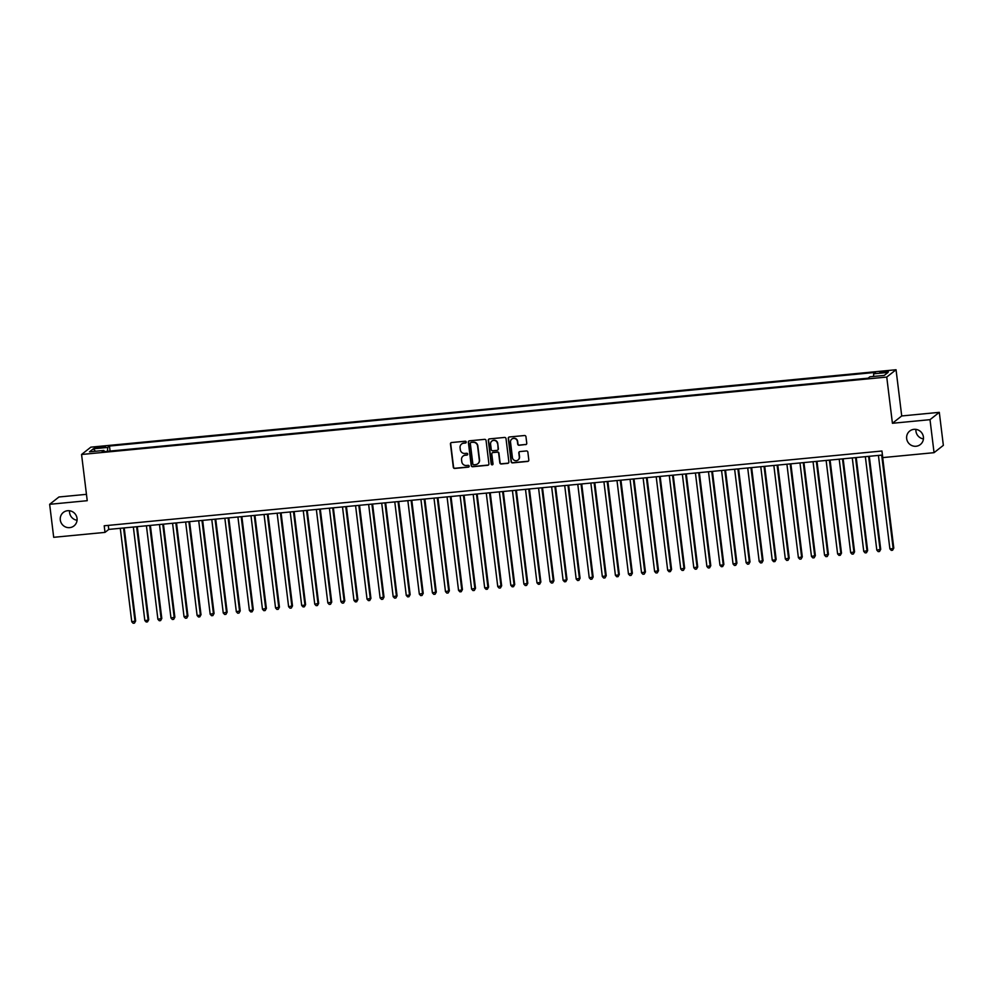 <?xml version="1.0" encoding="UTF-8"?>
<svg xmlns="http://www.w3.org/2000/svg" width="993" height="993" viewBox="0 0 993 993"><rect width="100%" height="100%" fill="white"/><g stroke="black" fill="none" stroke-linecap="round" stroke-linejoin="round"><path stroke-width="1.49" d="M466.214 442.046A0.919 0.894 -128.3 0 0 465.208 441.227L451.579 442.53A1.316 1.278 -128.3 0 0 450.45 443.958L453.317 467.281A1.316 1.278 -128.3 0 0 454.757 468.448L468.386 467.144A0.919 0.894 -128.3 0 0 469.18 466.151A0.919 0.894 -128.3 0 0 468.162 465.332L466.4 465.494A4.208 4.096 -128.3 0 1 461.795 461.745L461.546 459.796A4.208 4.096 -128.3 0 1 465.146 455.253L466.909 455.092A0.919 0.894 -128.3 0 0 467.703 454.099A0.919 0.894 -128.3 0 0 466.685 453.28L464.923 453.441A4.208 4.096 -128.3 0 1 460.305 449.692L460.069 447.744A4.208 4.096 -128.3 0 1 463.669 443.213L465.432 443.039A0.919 0.894 -128.3 0 0 466.214 442.046M906.671 438.608A8.577 8.329 -128.3 0 0 920.35 444.541A8.577 8.329 -128.3 0 0 918.19 430.019A8.577 8.329 -128.3 0 0 906.671 438.608M915.943 429.398A8.577 8.329 -128.3 0 0 923.428 438.881M60.3 519.984A8.577 8.329 -128.3 0 0 73.978 525.918A8.577 8.329 -128.3 0 0 71.819 511.395A8.577 8.329 -128.3 0 0 60.3 519.984M69.572 510.762A8.577 8.329 -128.3 0 0 77.057 520.258M884.962 371.245L879.897 372.4L883.348 372.512L888.412 371.357L884.962 371.245M525.645 444.653A1.316 1.278 -128.3 0 0 526.762 443.238L525.955 436.697A1.316 1.278 -128.3 0 0 524.515 435.517L509.372 436.982A1.316 1.278 -128.3 0 0 508.255 438.397L511.122 461.72A1.316 1.278 -128.3 0 0 512.562 462.899L527.705 461.435A1.316 1.278 -128.3 0 0 528.822 460.02L527.854 452.113A1.316 1.278 -128.3 0 0 526.414 450.946L519.935 451.567A1.316 1.278 -128.3 0 0 518.805 452.982L519.289 456.904A3.525 3.413 -128.3 0 1 514.56 460.429A3.525 3.413 -128.3 0 1 512.425 457.562L510.539 442.208A3.525 3.413 -128.3 0 1 515.268 438.683A3.525 3.413 -128.3 0 1 517.403 441.55L517.713 444.107A1.316 1.278 -128.3 0 0 519.165 445.286L525.893 444.454A1.316 1.278 -128.3 0 0 526.414 444.293M892.422 423.279L930.007 419.667L934.053 452.671L943.35 445.348L939.304 412.343L901.718 415.955L896.046 369.744L886.749 377.067L892.422 423.279L901.718 415.955M86.453 494.34L58.947 496.984L49.65 504.307L87.235 500.695L81.563 454.484L886.749 377.067M49.65 504.307L53.696 537.312L105.01 532.385L108.771 529.406L882.429 455.03M934.053 452.671L882.752 457.599L881.945 451.008L104.203 525.781L105.01 532.385M486.061 440.532A1.316 1.278 -128.3 0 0 484.609 439.353L469.478 440.818A1.316 1.278 -128.3 0 0 468.348 442.233L471.216 465.556A1.316 1.278 -128.3 0 0 472.656 466.735L487.799 465.27A1.316 1.278 -128.3 0 0 488.916 463.855L486.061 440.532M489.425 438.894L504.568 437.441A1.316 1.278 -128.3 0 1 506.008 438.608L508.875 461.944A1.316 1.278 -128.3 0 1 507.746 463.359L501.266 463.979A1.316 1.278 -128.3 0 1 499.827 462.812L498.66 453.342A1.316 1.278 -128.3 0 0 497.22 452.175L492.925 452.585A1.316 1.278 -128.3 0 0 491.796 454.012L493.012 463.855A0.919 0.894 -128.3 0 1 491.771 464.774A0.919 0.894 -128.3 0 1 491.212 464.029L488.308 440.309A1.316 1.278 -128.3 0 1 489.425 438.894M97.662 448.029L105.444 446.639L99.213 446.813L94.31 447.93L97.662 448.029M896.046 369.744L90.847 447.16L81.563 454.484M873.542 376.446L873.703 373.79L875.454 372.4L109.478 446.043L107.716 447.433L107.492 451.319M873.703 373.79L888.077 372.412L884.254 375.416L869.88 376.794L868.118 378.184L102.142 451.827L103.905 450.437L89.519 451.827L93.342 448.811L107.716 447.433M930.007 419.667L939.304 412.343M108.287 525.384L108.771 529.406M110.099 451.07L109.478 446.043M104.339 451.616L103.905 450.437M95.477 451.256L93.342 448.811M466.002 442.741A0.919 0.894 -128.3 0 1 465.68 442.841L463.917 443.015A4.208 4.096 -128.3 0 0 461.695 443.945M463.172 455.998A4.208 4.096 -128.3 0 1 465.394 455.055L467.157 454.893A0.919 0.894 -128.3 0 0 467.492 454.794M451.058 442.704A1.316 1.278 -128.3 0 0 450.698 443.759L453.565 467.082A1.316 1.278 -128.3 0 0 455.005 468.249L468.646 466.946A0.919 0.894 -128.3 0 0 468.969 466.847M468.957 440.979A1.316 1.278 -128.3 0 0 468.597 442.034L471.464 465.357A1.316 1.278 -128.3 0 0 472.904 466.536L488.047 465.072A1.316 1.278 -128.3 0 0 488.568 464.91M471.104 442.493A0.919 0.894 -128.3 0 0 470.322 443.486L472.842 463.954A0.919 0.894 -128.3 0 0 473.847 464.786L475.709 464.6A4.208 4.096 -128.3 0 0 479.296 460.057L477.583 446.068A4.208 4.096 -128.3 0 0 472.966 442.307L471.365 442.295A0.919 0.894 -128.3 0 0 470.781 442.593M477.931 463.657A4.208 4.096 -128.3 0 0 479.557 459.858L479.296 460.057M471.365 442.295L473.214 442.121A4.208 4.096 -128.3 0 1 477.832 445.869L479.557 459.858M492.404 452.758A1.316 1.278 -128.3 0 1 493.173 452.386L497.468 451.976A1.316 1.278 -128.3 0 1 498.92 453.143L500.075 462.614A1.316 1.278 -128.3 0 0 501.515 463.781L507.994 463.16A1.316 1.278 -128.3 0 0 508.528 462.986M488.904 439.067A1.316 1.278 -128.3 0 0 488.556 440.11L491.461 463.83A0.919 0.894 -128.3 0 0 492.801 464.55M497.456 443.536A3.525 3.413 -128.3 0 0 491.845 441.091A3.525 3.413 -128.3 0 0 490.592 444.194L491.262 449.606A1.316 1.278 -128.3 0 0 492.702 450.772L496.996 450.363A1.316 1.278 -128.3 0 0 498.126 448.935L497.716 443.337A3.525 3.413 -128.3 0 0 491.982 441.004M497.778 449.99A1.316 1.278 -128.3 0 0 498.374 448.749L498.126 448.935M497.716 443.337L498.374 448.749M511.916 439.018A3.525 3.413 -128.3 0 1 517.651 441.351L517.974 443.908A1.316 1.278 -128.3 0 0 519.413 445.087L525.893 444.454M518.16 459.896A3.525 3.413 -128.3 0 0 519.538 456.706L519.289 456.904M519.401 451.741A1.316 1.278 -128.3 0 0 519.054 452.783L519.538 456.706M508.85 437.143A1.316 1.278 -128.3 0 0 508.503 438.198L511.37 461.522A1.316 1.278 -128.3 0 0 512.81 462.701L527.953 461.236A1.316 1.278 -128.3 0 0 528.475 461.075M120.277 528.301L131.759 621.779L135.656 620.973L124.224 527.928M135.656 620.973L134.44 623.132L135.023 621.469L123.554 527.991M134.44 623.132L133.136 623.256L131.759 621.779M133.347 527.047L144.829 620.526L148.094 620.215L148.727 619.719L137.295 526.662M148.727 619.719L147.51 621.866L148.094 620.215L136.624 526.737M147.51 621.866L146.207 622.003L144.829 620.526M146.418 525.793L157.899 619.272L161.797 618.453L150.377 525.409M161.797 618.453L160.593 620.613L161.164 618.949L149.695 525.471M160.593 620.613L159.277 620.737L157.899 619.272M159.488 524.527L170.97 618.006L174.867 617.199L163.448 524.155M174.867 617.199L173.663 619.359L174.234 617.696L162.765 524.217M173.663 619.359L172.348 619.483L170.97 618.006M172.571 523.274L184.04 616.752L187.938 615.945L176.518 522.901M187.938 615.945L186.734 618.105L187.317 616.442L175.835 522.963M186.734 618.105L185.418 618.229L184.04 616.752M185.641 522.02L197.111 615.499L200.387 615.188L201.008 614.692L189.589 521.635M201.008 614.692L199.804 616.852L200.387 615.188L188.906 521.71M199.804 616.852L198.488 616.976L197.111 615.499M198.712 520.766L210.181 614.245L214.078 613.426L202.659 520.382M214.078 613.426L212.874 615.586L213.458 613.922L201.976 520.444M212.874 615.586L211.571 615.71L210.181 614.245M211.782 519.5L223.251 612.979L227.149 612.172L215.729 519.128M227.149 612.172L225.945 614.332L226.528 612.669L215.047 519.19M225.945 614.332L224.641 614.456L223.251 612.979M224.852 518.247L236.334 611.725L240.219 610.918L228.8 517.874M240.219 610.918L239.015 613.078L239.598 611.415L228.117 517.936M239.015 613.078L237.712 613.202L236.334 611.725M237.923 516.993L249.404 610.472L252.669 610.161L253.289 609.665L241.87 516.608M253.289 609.665L252.085 611.825L252.669 610.161L241.187 516.683M252.085 611.825L250.782 611.949L249.404 610.472M250.993 515.739L262.475 609.218L266.372 608.399L254.94 515.355M266.372 608.399L265.156 610.558L265.739 608.895L254.258 515.417M265.156 610.558L263.853 610.683L262.475 609.218M264.064 514.473L275.545 607.952L279.443 607.145L268.011 514.101M279.443 607.145L278.226 609.305L278.81 607.642L267.328 514.163M278.226 609.305L276.923 609.429L275.545 607.952M277.134 513.22L288.615 606.698L292.513 605.891L281.081 512.847M292.513 605.891L291.297 608.051L291.88 606.388L280.398 512.909M291.297 608.051L289.993 608.175L288.615 606.698M290.204 511.966L301.686 605.445L304.95 605.134L305.583 604.638L294.151 511.581M305.583 604.638L304.367 606.797L304.95 605.134L293.481 511.656M304.367 606.797L303.064 606.922L301.686 605.445M303.275 510.712L314.756 604.191L318.654 603.384L307.222 510.328M318.654 603.384L317.437 605.531L318.021 603.868L306.552 510.39M317.437 605.531L316.134 605.656L314.756 604.191M316.345 509.446L327.827 602.925L331.724 602.118L320.305 509.074M331.724 602.118L330.52 604.278L331.091 602.614L319.622 509.136M330.52 604.278L329.204 604.402L327.827 602.925M329.415 508.193L340.897 601.671L344.794 600.864L333.375 507.82M344.794 600.864L343.59 603.024L344.161 601.361L332.692 507.882M343.59 603.024L342.275 603.148L340.897 601.671M342.498 506.939L353.967 600.417L357.244 600.107L357.865 599.611L346.445 506.554M357.865 599.611L356.661 601.77L357.244 600.107L345.763 506.629M356.661 601.77L355.345 601.895L353.967 600.417M355.568 505.685L367.038 599.164L370.935 598.357L359.516 505.3M370.935 598.357L369.731 600.504L370.315 598.841L358.833 505.363M369.731 600.504L368.415 600.628L367.038 599.164M368.639 504.419L380.108 597.898L384.006 597.091L372.586 504.047M384.006 597.091L382.801 599.251L383.385 597.587L371.903 504.109M382.801 599.251L381.498 599.375L380.108 597.898M381.709 503.166L393.178 596.644L397.076 595.837L385.656 502.793M397.076 595.837L395.872 597.997L396.455 596.334L384.974 502.855M395.872 597.997L394.569 598.121L393.178 596.644M394.78 501.912L406.261 595.39L409.526 595.08L410.146 594.584L398.727 501.527M410.146 594.584L408.942 596.743L409.526 595.08L398.044 501.602M408.942 596.743L407.639 596.867L406.261 595.39M407.85 500.658L419.331 594.137L423.217 593.33L411.797 500.273M423.217 593.33L422.013 595.477L422.596 593.814L411.114 500.335M422.013 595.477L420.709 595.601L419.331 594.137M420.92 499.392L432.402 592.871L436.299 592.064L424.867 499.02M436.299 592.064L435.083 594.224L435.666 592.56L424.185 499.082M435.083 594.224L433.78 594.348L432.402 592.871M433.991 498.138L445.472 591.617L449.37 590.81L437.938 497.766M449.37 590.81L448.153 592.97L448.737 591.307L437.255 497.828M448.153 592.97L446.85 593.094L445.472 591.617M447.061 496.885L458.543 590.363L461.807 590.053L462.44 589.557L451.008 496.5M462.44 589.557L461.224 591.716L461.807 590.053L450.325 496.574M461.224 591.716L459.92 591.84L458.543 590.363M460.131 495.631L471.613 589.11L475.51 588.303L464.079 495.246M475.51 588.303L474.294 590.45L474.877 588.787L463.408 495.308M474.294 590.45L472.991 590.574L471.613 589.11M473.202 494.377L484.683 587.844L487.948 587.533L488.581 587.037L477.149 493.993M488.581 587.037L487.364 589.197L487.948 587.533L476.479 494.055M487.364 589.197L486.061 589.321L484.683 587.844M486.272 493.111L497.754 586.59L501.651 585.783L490.232 492.739M501.651 585.783L500.447 587.943L501.018 586.28L489.549 492.801M500.447 587.943L499.131 588.067L497.754 586.59M499.342 491.858L510.824 585.336L514.089 585.026L514.722 584.529L503.302 491.473M514.722 584.529L513.518 586.689L514.089 585.026L502.619 491.547M513.518 586.689L512.202 586.813L510.824 585.336M512.425 490.604L523.894 584.083L527.792 583.276L516.372 490.219M527.792 583.276L526.588 585.423L527.171 583.76L515.69 490.281M526.588 585.423L525.272 585.547L523.894 584.083M525.496 489.35L536.965 582.817L540.242 582.506L540.862 582.01L529.443 488.966M540.862 582.01L539.658 584.169L540.242 582.506L528.76 489.028M539.658 584.169L538.343 584.294L536.965 582.817M538.566 488.084L550.035 581.563L553.933 580.756L542.513 487.712M553.933 580.756L552.729 582.916L553.312 581.253L541.83 487.774M552.729 582.916L551.425 583.04L550.035 581.563M551.636 486.831L563.105 580.309L566.382 579.999L567.003 579.502L555.583 486.446M567.003 579.502L565.799 581.662L566.382 579.999L554.901 486.52M565.799 581.662L564.496 581.786L563.105 580.309M564.707 485.577L576.188 579.056L580.073 578.249L568.654 485.192M580.073 578.249L578.869 580.396L579.453 578.733L567.971 485.254M578.869 580.396L577.566 580.52L576.188 579.056M577.777 484.323L589.259 577.802L593.156 576.983L581.724 483.939M593.156 576.983L591.94 579.142L592.523 577.479L581.042 484.001M591.94 579.142L590.636 579.267L589.259 577.802M590.847 483.057L602.329 576.536L606.226 575.729L594.795 482.685M606.226 575.729L605.01 577.889L605.593 576.225L594.112 482.747M605.01 577.889L603.707 578.013L602.329 576.536M603.918 481.804L615.399 575.282L618.664 574.972L619.297 574.475L607.865 481.419M619.297 574.475L618.08 576.635L618.664 574.972L607.182 481.493M618.08 576.635L616.777 576.759L615.399 575.282M616.988 480.55L628.47 574.028L632.367 573.222L620.935 480.165M632.367 573.222L631.151 575.369L631.734 573.706L620.253 480.227M631.151 575.369L629.847 575.493L628.47 574.028M630.058 479.296L641.54 572.775L645.438 571.956L634.006 478.911M645.438 571.956L644.221 574.115L644.805 572.452L633.335 478.974M644.221 574.115L642.918 574.239L641.54 572.775M643.129 478.03L654.61 571.509L658.508 570.702L647.076 477.658M658.508 570.702L657.292 572.862L657.875 571.198L646.406 477.72M657.292 572.862L655.988 572.986L654.61 571.509M656.199 476.777L667.681 570.255L670.945 569.945L671.578 569.448L660.159 476.392M671.578 569.448L670.374 571.608L670.945 569.945L659.476 476.466M670.374 571.608L669.059 571.732L667.681 570.255M669.282 475.523L680.751 569.001L684.649 568.195L673.229 475.138M684.649 568.195L683.445 570.342L684.016 568.679L672.546 475.2M683.445 570.342L682.129 570.466L680.751 569.001M682.352 474.269L693.822 567.748L697.719 566.929L686.3 473.884M697.719 566.929L696.515 569.088L697.098 567.425L685.617 473.946M696.515 569.088L695.199 569.212L693.822 567.748M695.423 473.003L706.892 566.482L710.789 565.675L699.37 472.631M710.789 565.675L709.585 567.835L710.169 566.171L698.687 472.693M709.585 567.835L708.27 567.959L706.892 566.482M708.493 471.749L719.962 565.228L723.239 564.918L723.86 564.421L712.44 471.365M723.86 564.421L722.656 566.581L723.239 564.918L711.758 471.439M722.656 566.581L721.352 566.705L719.962 565.228M721.563 470.496L733.045 563.974L736.93 563.168L725.511 470.111M736.93 563.168L735.726 565.315L736.31 563.652L724.828 470.185M735.726 565.315L734.423 565.451L733.045 563.974M734.634 469.242L746.115 562.721L750 561.901L738.581 468.857M750 561.901L748.796 564.061L749.38 562.398L737.898 468.919M748.796 564.061L747.493 564.185L746.115 562.721M747.704 467.976L759.186 561.455L763.083 560.648L751.651 467.604M763.083 560.648L761.867 562.808L762.45 561.144L750.969 467.666M761.867 562.808L760.564 562.932L759.186 561.455M760.775 466.722L772.256 560.201L775.521 559.891L776.154 559.394L764.722 466.338M776.154 559.394L774.937 561.554L775.521 559.891L764.039 466.412M774.937 561.554L773.634 561.678L772.256 560.201M773.845 465.469L785.326 558.947L789.224 558.14L777.792 465.084M789.224 558.14L788.008 560.288L788.591 558.625L777.109 465.158M788.008 560.288L786.704 560.424L785.326 558.947M786.915 464.215L798.397 557.694L802.294 556.874L790.862 463.83M802.294 556.874L801.078 559.034L801.661 557.371L790.18 463.892M801.078 559.034L799.775 559.158L798.397 557.694M799.986 462.949L811.467 556.428L815.365 555.621L803.933 462.577M815.365 555.621L814.148 557.781L814.732 556.117L803.263 462.639M814.148 557.781L812.845 557.905L811.467 556.428M813.056 461.695L824.538 555.174L828.435 554.367L817.003 461.323M828.435 554.367L827.219 556.527L827.802 554.864L816.333 461.385M827.219 556.527L825.915 556.651L824.538 555.174M826.126 460.442L837.608 553.92L840.872 553.61L841.505 553.113L830.086 460.057M841.505 553.113L840.301 555.261L840.872 553.61L829.403 460.131M840.301 555.261L838.986 555.397L837.608 553.92M839.209 459.188L850.678 552.667L854.576 551.847L843.156 458.803M854.576 551.847L853.372 554.007L853.943 552.344L842.474 458.865M853.372 554.007L852.056 554.131L850.678 552.667M852.279 457.922L863.749 551.4L867.646 550.594L856.227 457.55M867.646 550.594L866.442 552.753L867.026 551.09L855.544 457.612M866.442 552.753L865.126 552.878L863.749 551.4M865.35 456.668L876.819 550.147L880.717 549.34L869.297 456.296M880.717 549.34L879.513 551.5L880.096 549.837L868.614 456.358M879.513 551.5L878.197 551.624L876.819 550.147M878.42 455.415L889.889 548.893L893.166 548.583L893.787 548.086L882.367 455.03M893.787 548.086L892.583 550.234L893.166 548.583L881.685 455.104M892.583 550.234L891.28 550.37L889.889 548.893M99.35 447.868L99.213 446.813M102.217 447.558L102.093 446.527"/></g></svg>
